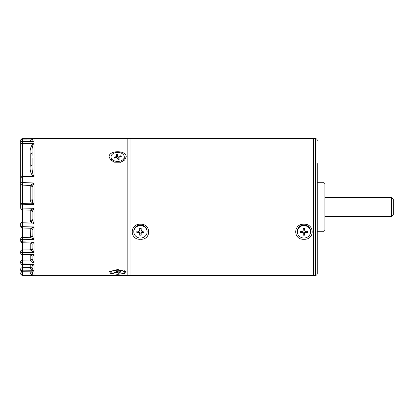 <?xml version="1.0" encoding="UTF-8"?>
<svg xmlns="http://www.w3.org/2000/svg" width="414" height="414" viewBox="0 0 414 414"><rect width="100%" height="100%" fill="white"/><g stroke="black" fill="none" stroke-linecap="round" stroke-linejoin="round"><path stroke-width="0.62" d="M32.509 141.215L34.005 141.257L34.005 138.566L130.959 138.566L130.959 275.434L313.455 275.434L313.455 260.432L313.455 275.434L315.359 275.434L315.359 138.566L313.455 138.566L313.455 260.432L313.455 138.566L130.959 138.566L130.959 275.434L127.155 275.434L127.155 138.566L127.155 275.434L33.565 275.382M140.465 239.245C129.53 240.146 129.499 223.695 140.465 224.197C151.405 223.674 151.426 240.12 140.465 239.245M303.954 239.245C293.019 240.146 292.983 223.695 303.954 224.197C314.894 223.674 314.914 240.12 303.954 239.245M317.259 163.551L317.259 273.535C317.145 274.689 316.513 275.326 315.359 275.434M322.961 182.284L324.866 184.189L324.866 229.811L322.961 231.716L322.961 182.284L317.259 182.284M317.259 226.298L317.259 231.716L322.961 231.716M317.259 207.393L317.259 217.086M391.401 197.494L393.3 199.398L393.3 214.602L391.401 216.506L391.401 197.494L324.866 197.494M305.646 138.566A6.655 1.004 180 0 0 302.256 138.566M297.299 231.824L297.299 231.203A6.655 6.2 0 0 1 303.954 225.004A6.655 6.2 0 0 1 310.603 231.203L310.603 231.824A6.655 6.2 0 0 1 303.954 238.024A6.655 6.2 0 0 1 297.299 231.824A6.655 6.2 0 0 1 303.954 225.625A6.655 6.2 0 0 1 310.603 231.824M303.229 228.859L304.673 228.859M302.091 231.669A1.139 1.061 0 0 1 303.229 232.73L303.229 233.558A1.139 1.061 180 0 0 302.091 232.497L301.656 231.152M306.246 231.152L306.246 231.669L307.566 232.497L305.817 232.497A1.139 1.061 180 0 0 304.673 233.558L304.673 235.188L304.673 233.134L303.229 233.134L303.229 235.188L303.229 233.558M304.673 233.558L304.673 232.73A1.139 1.061 0 0 1 305.817 231.669L305.817 232.497M306.246 231.669L305.817 231.669M304.673 235.188L303.229 235.188M301.656 231.669L300.341 232.497L300.341 231.152L302.091 231.152A1.139 1.061 180 0 0 303.229 230.091L303.229 228.461L304.673 228.461L304.673 230.091A1.139 1.061 180 0 0 305.817 231.152L307.566 231.152L307.566 232.497M302.091 232.497L300.341 232.497M142.157 138.566A6.655 1.004 180 0 0 138.768 138.566M133.81 231.824L133.81 231.203A6.655 6.2 0 0 1 140.465 225.004A6.655 6.2 0 0 1 147.12 231.203L147.12 231.824A6.655 6.2 0 0 1 140.465 238.024A6.655 6.2 0 0 1 133.81 231.824A6.655 6.2 0 0 1 140.465 225.625A6.655 6.2 0 0 1 147.12 231.824M139.741 228.859L141.184 228.859M138.602 231.669A1.139 1.061 0 0 1 139.741 232.73L139.741 233.558A1.139 1.061 180 0 0 138.602 232.497L138.167 231.152M142.758 231.152L142.758 231.669L144.077 232.497L142.328 232.497A1.139 1.061 180 0 0 141.184 233.558L141.184 235.188L141.184 233.134L139.741 233.134L139.741 235.188L139.741 233.558M141.184 233.558L141.184 232.73A1.139 1.061 0 0 1 142.328 231.669L142.328 232.497M142.758 231.669L142.328 231.669M141.184 235.188L139.741 235.188M138.167 231.669L136.853 232.497L136.853 231.152L138.602 231.152A1.139 1.061 180 0 0 139.741 230.091L139.741 228.461L141.184 228.461L141.184 230.091A1.139 1.061 180 0 0 142.328 231.152L144.077 231.152L144.077 232.497M138.602 232.497L136.853 232.497M117.654 269.53L125.737 271.548L124.526 273.633L117.654 274.306L110.781 273.638L109.565 271.548L117.654 269.53M109.099 156.787C108.856 150.034 126.456 150.044 126.208 156.787L124.661 160.042L120.728 162.21L114.58 162.21L110.647 160.047L109.099 156.787M32.106 158.179L32.106 164.643C31.826 168.188 32.24 171.8 33.348 175.489L34.005 176.555L22.599 177.068L22.532 185.141A1.899 1.899 0 0 1 20.7 183.242L20.7 143.213L20.7 183.242A1.899 0.678 0 0 1 22.599 182.558L34.005 182.988L32.106 187.118L32.106 199.02L32.106 187.118A1.899 1.796 180 0 0 30.279 185.322L34.005 182.988L34.005 204.444L20.7 204.795L20.7 140.527A1.899 1.899 180 0 1 22.599 138.628L34.005 138.618M32.106 209.261L32.106 219.156L34.005 223.855L34.005 208.325L22.599 208.051L22.568 203.403A1.899 1.397 0 0 0 20.7 204.795L20.7 208.019L22.599 208.051L22.568 222.209L30.745 222.054L30.238 220.548L30.238 210.1L34.005 208.325L32.106 211.999C32.194 211.078 31.573 210.447 30.253 210.1A1.899 1.899 0 0 1 32.106 211.999L32.106 214.98M32.359 220.471A1.899 1.263 -36.3 0 1 30.745 222.054L34.005 223.855L22.599 224.083A1.899 0.476 180 0 1 20.7 223.607L20.7 226.147A1.899 0.549 0 0 0 22.599 226.696L22.568 237.398L30.382 237.274L30.238 228.192M20.7 240.891A1.899 0.968 0 0 0 22.599 241.859L22.573 242.79A1.899 1.899 0 0 1 20.7 240.891L20.7 238.795A1.899 1.397 0 0 1 22.568 237.398L22.599 241.859L34.005 242.04C33.141 243.582 32.504 244.312 32.106 244.219C31.743 243.246 31.314 242.811 30.817 242.92L34.005 242.04L34.005 252.452L22.599 252.602L22.568 249.942L30.243 249.844L30.238 242.909M20.7 253.057A1.899 1.899 0 0 0 22.579 254.962L22.599 254.377A1.899 1.314 0 0 1 20.7 253.057L20.7 251.339A1.899 1.268 180 0 0 22.599 252.602L22.599 254.377L34.005 254.522L34.005 262.921C32.302 262.564 31.045 261.679 30.238 260.271A1.899 1.139 180 0 0 32.106 259.133L32.106 255.816L32.106 259.133L32.106 255.821L32.106 259.133L34.005 262.921L22.599 263.045L22.599 264.427L34.005 264.546L34.005 270.751C32.302 270.601 31.05 269.773 30.243 268.267A1.899 0.74 180 0 0 32.106 267.532L32.106 264.97L32.106 267.532C32.504 269.204 33.136 270.28 34.005 270.751L22.599 270.834A1.899 1.775 180 0 1 20.7 269.064A1.899 1.397 0 0 1 22.568 267.667L30.238 267.615L30.238 264.81M20.7 269.064L20.7 269.964A1.899 1.801 0 0 0 22.599 271.765L34.005 271.838L34.005 275.119C32.308 275.206 31.055 274.503 30.248 273.002L32.106 272.769C32.504 274.327 33.136 275.113 34.005 275.119L22.599 275.144L22.568 271.863M20.7 273.256L20.7 273.473A1.899 1.899 0 0 0 22.599 275.372L22.599 275.144A1.899 1.894 180 0 1 20.7 273.256A1.899 1.397 0 0 1 22.475 271.863M22.579 141.309L34.005 141.257L22.599 141.386A1.899 1.822 180 0 0 20.7 143.213A1.899 1.899 0 0 1 22.579 141.309L22.599 143.342L34.005 143.554L33.348 144.144C32.24 146.732 31.826 149.547 32.106 152.585A1.899 1.397 0 0 1 30.238 153.982C29.736 150.422 30.564 147.063 32.722 143.896L34.005 143.554L34.005 176.555L32.722 176.059C30.564 172.948 29.736 169.611 30.238 166.04L30.238 153.982M20.7 223.607A1.899 1.397 0 0 1 22.568 222.209L22.599 226.696L34.005 226.913L32.106 229.894A1.899 1.801 180 0 0 30.734 228.166M20.7 226.147A1.899 1.899 0 0 0 22.568 228.047L30.434 228.197C30.915 227.596 32.675 230.246 32.106 229.894L32.178 235.659L34.005 239.515L22.599 239.701A1.899 0.911 180 0 1 20.7 238.795M20.7 262.833A1.899 1.899 0 0 0 22.584 264.737L22.599 264.427A1.899 1.594 0 0 1 20.7 262.833L20.7 261.488A1.899 1.397 0 0 1 22.568 260.09L30.238 260.013L30.238 255.055M22.532 185.141L30.274 185.425C31.174 185.353 31.785 185.984 32.106 187.319L32.106 199.02L32.685 201.892L34.005 204.444L31.397 203.186L30.238 200.417L30.238 185.42M30.294 141.226L31.397 139.125L33.337 138.633M32.106 141.205L32.106 140.527L32.106 141.205M32.106 187.319L32.106 194.844M32.106 183.945L32.106 184.918M32.106 155.379L32.106 152.585M32.111 248.39A1.899 1.392 -4 0 1 30.243 249.844L34.005 252.452L32.111 248.39L32.106 244.219M32.111 255.878A1.899 1.392 176 0 0 32.106 255.811L31.345 255.071L34.005 254.522C33.167 255.811 32.535 256.266 32.111 255.878L32.106 258.621A1.899 1.397 180 0 1 30.238 260.013L30.238 260.271M32.106 272.769L32.106 271.926L32.106 272.769M32.106 267.532L31.93 264.82L34.005 264.546C33.286 265.39 32.675 265.622 32.178 265.245L32.106 264.955M20.7 273.473A1.899 1.899 0 0 0 22.599 275.372L34.005 275.434M33.348 144.144A1.899 0.994 54.1 0 1 32.722 143.896L22.568 143.715A1.899 1.397 180 0 0 20.7 145.107A1.899 1.77 0 0 1 22.599 143.342L22.599 177.068A1.899 0.833 180 0 0 20.7 177.896A1.899 1.397 0 0 1 22.568 176.504L32.722 176.059A1.899 1.025 -55.1 0 0 33.348 175.489M22.568 264.732L22.589 271.863A1.899 1.899 0 0 1 20.7 269.964M22.589 271.863L32.359 271.894M30.248 273.002L30.238 271.843M30.243 268.267L30.238 267.615A1.899 1.397 180 0 0 32.106 266.218M20.7 261.488A1.899 1.558 180 0 0 22.599 263.045L22.568 254.962M30.243 228.093C31.05 228.181 32.302 227.788 34.005 226.913L34.005 239.515L30.382 237.274A1.899 1.351 -22 0 0 32.178 235.659M30.238 184.913L30.279 185.322M33.865 138.618L22.599 138.628L22.568 141.309M22.599 138.628A1.899 1.899 0 0 0 20.7 140.527A1.899 1.397 180 0 1 22.568 139.135L31.397 139.125A1.899 1.123 46 0 0 32.68 139.104L32.106 140.527A1.899 1.397 0 0 1 31.862 141.205M32.106 248.322A1.899 1.397 0 0 1 30.238 249.72M32.106 235.136A1.899 1.397 0 0 1 30.238 236.534M32.106 219.156A1.899 1.397 0 0 1 30.238 220.548M32.106 199.02A1.899 1.397 0 0 1 30.238 200.417M32.685 201.892A1.899 1.149 -46.8 0 1 31.397 203.186L22.568 203.403L22.568 185.141M32.106 164.643A1.899 1.397 0 0 1 30.238 166.04M114.875 162.288A6.655 4.523 180 0 1 110.999 158.179L110.999 156.922A6.655 4.523 180 0 1 115.796 152.585A6.655 4.523 180 0 1 124.303 156.922A6.655 4.523 180 0 1 119.506 161.263A6.655 4.523 180 0 1 110.999 156.922M116.437 157.517A1.139 0.776 180 0 1 116.484 157.718L116.484 156.062A1.139 0.776 0 0 0 116.437 155.845L115.951 154.701L117.338 154.432L117.824 155.571A1.139 0.776 0 0 0 119.242 156.099L120.919 155.767L121.323 156.709L119.641 157.041A1.139 0.776 0 0 0 118.818 157.786A1.139 0.776 0 0 0 118.865 158.003L119.351 159.142L117.964 159.416L117.478 158.277A1.139 0.776 0 0 0 116.065 157.75L114.383 158.081L113.979 157.139L115.661 156.808A1.139 0.776 0 0 0 116.484 156.062M118.818 157.801A1.139 0.776 180 0 1 117.824 157.248L117.824 155.571M116.484 157.206L117.705 156.963L117.824 157.248M120.148 156.942L120.919 155.767M117.705 156.963L117.338 154.432M114.756 158.008L113.979 157.139M124.303 156.922L124.303 158.179A6.655 4.523 180 0 1 120.427 162.288M119.506 274.084A6.655 1.966 0 0 1 110.999 272.195A6.655 1.966 0 0 1 115.796 270.306A6.655 1.966 0 0 1 124.303 272.195A6.655 1.966 0 0 1 119.506 274.084M120.919 271.693L121.323 272.101L119.641 272.246A1.139 0.336 180 0 0 118.818 272.567A1.139 0.336 180 0 0 118.865 272.666L119.351 273.162L117.964 273.281L117.478 272.785A1.139 0.336 180 0 0 116.065 272.552L114.383 272.697L113.979 272.288L115.661 272.143A1.139 0.336 180 0 0 116.484 271.817A1.139 0.336 180 0 0 116.437 271.724L115.951 271.227L117.338 271.108L117.824 271.605A1.139 0.336 180 0 0 119.242 271.838L120.919 271.693M114.642 272.231L114.383 272.697M117.705 271.486L117.964 273.281M22.568 242.692L22.568 249.942A1.899 1.397 0 0 0 20.7 251.339M119.242 156.099L119.242 157.185M115.661 157.827L115.661 156.808M118.865 158.003L118.865 159.24M116.437 271.724L116.437 271.186M116.065 272.552L116.065 272.081M117.478 271.248L117.478 272.785M119.641 271.801L119.641 272.246M315.359 138.566C316.513 138.674 317.145 139.311 317.259 140.465M391.401 216.506L324.866 216.506M20.7 208.019A1.899 1.899 0 0 0 22.558 209.924L30.253 210.1M33.865 275.382L22.599 275.372M32.013 264.825L22.584 264.737M31.345 255.071L22.579 254.962M30.817 242.92L22.573 242.79M34.005 138.566L32.634 139.151M32.106 271.832L33.001 272.805M31.102 185.648L30.434 185.803M118.818 159.25L118.818 157.786M110.999 272.195L110.999 270.694M116.484 271.18L116.484 271.817M118.818 271.848L118.818 272.567M124.303 272.195L124.303 270.694"/></g></svg>
